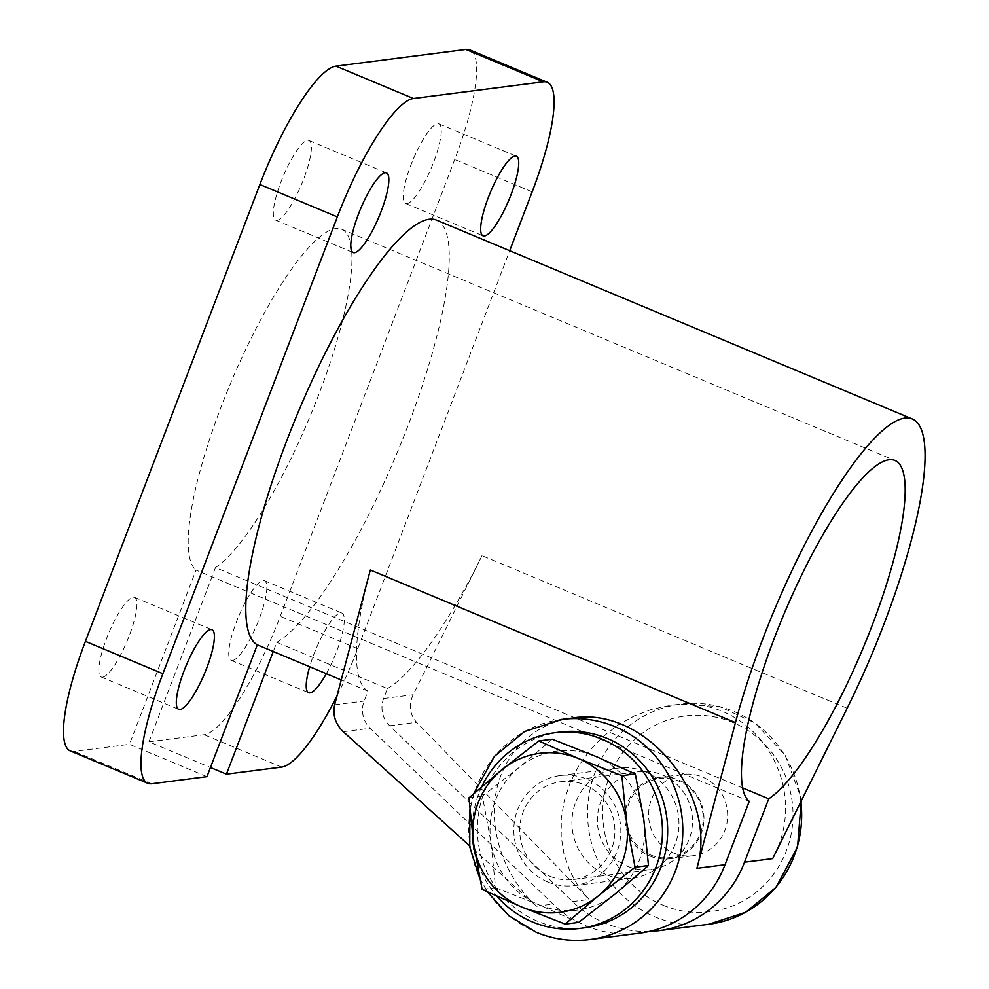 <?xml version="1.0" encoding="UTF-8"?>
<svg xmlns="http://www.w3.org/2000/svg" width="989" height="989" viewBox="0 0 989 989"><rect width="100%" height="100%" fill="white"/><g stroke="black" fill="none" stroke-linecap="round" stroke-linejoin="round"><path stroke-width="0.74" stroke-dasharray="4.95 3.71" d="M552.27 739.228L519.213 767.427L482.397 796.12L490.865 841.664L495.576 887.702L482.125 889.432M482.397 796.12L468.959 797.839M495.576 887.702L538.98 904.811L578.614 922.416M538.98 904.811A80.134 77.266 -97.3 0 0 615.442 893.722A80.134 77.266 -97.3 0 0 643.79 819.485A80.134 77.266 -97.3 0 0 595.675 756.338A80.134 77.266 -97.3 0 0 519.213 767.427A80.134 77.266 -97.3 0 0 490.865 841.664A80.134 77.266 -97.3 0 0 538.98 904.811M370.319 570.01A230.548 53.493 112.7 0 0 367.933 691.101L364.137 701.028A24.663 23.773 82.7 0 0 370.17 728.263L553.036 904.07A110.953 106.973 82.7 0 0 639.586 933.171M367.933 691.101L341.217 679.938M206.948 776.674L129.485 744.309L196.007 570.109L749.254 801.325M645.088 771.717A55.483 53.493 82.7 0 1 678.578 830.34A55.483 53.493 82.7 0 1 632.527 878.145A55.483 53.493 82.7 0 1 605.824 874.511A55.483 53.493 82.7 0 1 572.334 815.888A55.483 53.493 82.7 0 1 618.385 768.082A55.483 53.493 82.7 0 1 645.088 771.717M742.702 787.936L215.491 567.612A185.549 43.059 112.7 0 0 321.128 388.356A185.549 43.059 112.7 0 0 341.613 229.225A185.549 43.059 112.7 0 0 232.786 378.058A185.549 43.059 112.7 0 0 196.007 570.109M627.496 866.302A49.314 47.546 -97.3 0 0 651.219 869.529A49.314 47.546 -97.3 0 0 692.102 814.553A49.314 47.546 -97.3 0 0 638.659 771.704A49.314 47.546 -97.3 0 0 597.715 814.182A49.314 47.546 -97.3 0 0 627.496 866.302M649.279 931.453A110.953 106.973 -97.3 0 1 572.52 901.572L389.666 725.765A24.663 23.773 -97.3 0 1 383.621 698.518L387.416 688.591L276.772 642.356L273.261 651.528M215.491 567.612L148.968 741.812L210.447 767.501M547.708 881.978A55.483 53.493 -97.3 0 0 574.399 885.612A55.483 53.493 -97.3 0 0 620.375 823.763A55.483 53.493 -97.3 0 0 560.256 775.549A55.483 53.493 -97.3 0 0 514.206 823.355A55.483 53.493 -97.3 0 0 547.708 881.978M481.804 786.576A98.628 95.092 -97.3 0 0 472.248 833.307M475.4 855.114A98.628 95.092 -97.3 0 0 496.96 896.257M559.959 732.083A98.628 95.092 -97.3 0 0 478.083 817.062A98.628 95.092 -97.3 0 0 537.633 921.278A98.628 95.092 -97.3 0 0 585.092 927.744M276.772 642.356A230.548 53.493 112.7 0 0 409.384 422.006A230.548 53.493 112.7 0 0 436.421 220.077M337.014 695.836A123.291 28.607 112.7 0 0 357.721 648.71L509.706 250.699M326.308 673.707A43.145 10.014 112.7 0 0 341.885 613.056A43.145 10.014 112.7 0 0 309.681 666.747M232.526 660.479A43.145 10.014 112.7 0 0 258.117 621.71A43.145 10.014 112.7 0 0 264.434 580.691A43.145 10.014 112.7 0 0 238.547 616.642A43.145 10.014 112.7 0 0 231.154 660.318A43.145 10.014 112.7 0 0 232.526 660.479M102.633 677.168A43.145 10.014 112.7 0 0 128.224 638.387A43.145 10.014 112.7 0 0 134.541 597.381A43.145 10.014 112.7 0 0 108.654 633.331A43.145 10.014 112.7 0 0 101.261 677.008A43.145 10.014 112.7 0 0 102.633 677.168M406.974 203.635A43.145 10.014 112.7 0 0 432.564 164.866A43.145 10.014 112.7 0 0 438.881 123.848A43.145 10.014 112.7 0 0 413.006 159.798A43.145 10.014 112.7 0 0 405.601 203.474A43.145 10.014 112.7 0 0 406.974 203.635M277.081 220.312A43.145 10.014 112.7 0 0 302.671 181.543A43.145 10.014 112.7 0 0 308.988 140.525A43.145 10.014 112.7 0 0 283.114 176.487A43.145 10.014 112.7 0 0 275.708 220.151A43.145 10.014 112.7 0 0 277.081 220.312M70.355 750.948A123.291 28.607 112.7 0 0 74.286 751.405L129.485 744.309M148.968 741.812L204.179 734.716A123.291 28.607 112.7 0 0 280.258 616.332L454.717 159.489A123.291 28.607 112.7 0 0 469.775 49.907M387.416 688.591A230.548 53.493 112.7 0 0 482.026 555.67L413.13 694.735C408.531 705.206 409.681 714.392 416.579 722.304L589.036 899.446L578.157 886.07L569.763 870.876L564.064 854.286L561.208 836.706L561.295 818.62L564.286 800.497L570.134 782.794L578.664 765.993L589.679 750.515L602.857 736.78L617.878 725.147L634.345 715.912L651.825 709.323L669.85 705.54C751.949 691.843 813.391 783.288 772.681 858.613M572.272 718.076C534.221 722.984 503.611 752.802 496.082 792.3C488.591 831.823 504.835 877.577 536.508 906.196L469.59 845.78M549.884 876.266A49.314 47.546 -97.3 0 0 573.608 879.493A49.314 47.546 -97.3 0 0 614.49 824.517A49.314 47.546 -97.3 0 0 561.047 781.669A49.314 47.546 -97.3 0 0 520.103 824.158A49.314 47.546 -97.3 0 0 549.884 876.266M649.958 856.066A40.969 39.498 -97.3 0 0 669.677 858.749A40.969 39.498 -97.3 0 0 703.636 813.069A40.969 39.498 -97.3 0 0 659.23 777.465A40.969 39.498 -97.3 0 0 625.221 812.76A40.969 39.498 -97.3 0 0 649.958 856.066M650.651 854.991A39.857 38.423 -97.3 0 0 702.783 812.55A39.857 38.423 -97.3 0 0 640.823 786.663A39.857 38.423 -97.3 0 0 650.651 854.991M673.633 853.025A40.969 39.498 -97.3 0 0 693.351 855.708A40.969 39.498 -97.3 0 0 727.311 810.028A40.969 39.498 -97.3 0 0 682.904 774.424A40.969 39.498 -97.3 0 0 648.895 809.731A40.969 39.498 -97.3 0 0 673.633 853.025M561.641 719.436A110.953 106.973 -97.3 0 0 469.515 815.035A110.953 106.973 -97.3 0 0 536.52 932.281A110.953 106.973 -97.3 0 0 589.901 939.55M662.976 905.182A98.628 95.092 -97.3 0 0 791.979 800.163A98.628 95.092 -97.3 0 0 638.659 736.088A98.628 95.092 -97.3 0 0 662.976 905.182M800.867 801.72A110.953 106.973 -97.3 0 0 680.494 704.18A110.953 106.973 -97.3 0 0 588.368 799.767A110.953 106.973 -97.3 0 0 655.373 917.026A110.953 106.973 -97.3 0 0 708.754 924.282M532.169 191.854L454.717 159.489M357.721 648.71L280.258 616.332M281.63 767.093L204.179 734.716M151.737 783.77L74.286 751.405M383.621 698.518L413.13 694.735M389.666 725.765L416.579 722.304M572.52 901.572L589.036 899.446M847.165 708.26L482.026 555.67M343.257 731.724L370.17 728.263M536.508 906.196L553.036 904.07M334.641 704.811L364.137 701.028M341.613 229.225L894.86 460.429M574.399 885.612L632.527 878.145M560.256 775.549L618.385 768.082M473.818 793.537L469.849 809.83M479.801 878.603L487.416 891.893M801.226 801.003L800.62 796.775L785.118 755.163L755.04 723.021L719.411 706.529L680.494 704.18L669.85 705.54M275.708 220.151L353.172 252.529M308.988 140.525L386.439 172.902M405.601 203.474L483.065 235.839M438.881 123.848L516.332 156.213M101.261 677.008L178.712 709.373M134.541 597.381L211.992 629.746M231.154 660.318L308.605 692.696M264.434 580.691L341.885 613.056M573.608 879.493L651.219 869.529M561.047 781.669L638.659 771.704M669.677 858.749L693.351 855.708M659.23 777.465L682.904 774.424"/><path stroke-width="1.48" d="M482.125 889.432L473.657 843.877L468.959 797.839L502.004 769.64L538.832 740.959L578.466 758.551A80.134 77.266 -97.3 0 0 502.004 769.64A80.134 77.266 -97.3 0 0 473.657 843.877A80.134 77.266 -97.3 0 0 521.772 907.024L565.176 924.134L598.234 895.935A80.134 77.266 -97.3 0 0 626.581 821.698L635.049 867.254L598.234 895.935A80.134 77.266 -97.3 0 1 521.772 907.024L482.125 889.432M565.176 924.134L578.614 922.416L615.442 893.722L648.487 865.523L643.79 819.485L635.321 773.942L595.675 756.338L552.27 739.228L538.832 740.959M635.321 773.942L621.871 775.66L626.581 821.698A80.134 77.266 -97.3 0 0 578.466 758.551L621.871 775.66M648.487 865.523L635.049 867.254M649.279 931.453A110.953 106.973 -97.3 0 0 659.07 930.661A110.953 106.973 -97.3 0 0 744.519 862.223L768.737 798.815A185.549 43.059 112.7 0 0 874.375 619.559A185.549 43.059 112.7 0 0 894.86 460.429A185.549 43.059 112.7 0 0 786.032 609.261A185.549 43.059 112.7 0 0 749.254 801.325L725.036 864.732A110.953 106.973 82.7 0 1 639.586 933.171L589.901 939.55A110.953 106.973 -97.3 0 0 675.351 871.111A110.953 106.973 -97.3 0 0 561.641 719.436L524.652 731.514L494.376 756.387L473.818 793.537M744.519 862.223L772.681 858.613L847.165 708.26A230.548 53.493 112.7 0 0 912.217 418.916A230.548 53.493 112.7 0 0 824.369 508.519A230.548 53.493 112.7 0 0 735.457 722.613L696.886 868.342L725.036 864.732M341.217 679.938L257.288 644.853L206.948 776.674L151.737 783.77A123.291 28.607 112.7 0 1 147.818 783.313A123.291 28.607 112.7 0 1 162.876 673.732L85.425 641.354A123.291 28.607 112.7 0 0 70.355 750.948L147.818 783.313M768.737 798.815L742.702 787.936M210.447 767.501L226.432 774.177L281.63 767.093A123.291 28.607 112.7 0 0 337.014 695.836M273.261 651.528L226.432 774.177M496.96 896.257A98.628 95.092 -97.3 0 0 532.441 921.946A98.628 95.092 -97.3 0 0 579.888 928.411A98.628 95.092 -97.3 0 0 661.641 818.472A98.628 95.092 -97.3 0 0 554.767 732.75A98.628 95.092 -97.3 0 0 481.804 786.576M472.248 833.307A98.628 95.092 -97.3 0 0 475.4 855.114M579.888 928.411L585.092 927.744A98.628 95.092 -97.3 0 0 666.833 817.804A98.628 95.092 -97.3 0 0 559.959 732.083L554.767 732.75M912.217 418.916L436.421 220.077A230.548 53.493 112.7 0 0 299.42 409.199A230.548 53.493 112.7 0 0 257.288 644.853M509.706 250.699L532.169 191.854A123.291 28.607 112.7 0 0 547.238 82.272A123.291 28.607 112.7 0 0 543.307 81.815L413.414 98.504A123.291 28.607 112.7 0 0 337.336 216.888L162.876 673.732M309.681 666.747A43.145 10.014 112.7 0 0 308.605 692.696A43.145 10.014 112.7 0 0 309.977 692.844A43.145 10.014 112.7 0 0 326.308 673.707M180.085 709.533A43.145 10.014 112.7 0 0 205.675 670.765A43.145 10.014 112.7 0 0 211.992 629.746A43.145 10.014 112.7 0 0 186.117 665.696A43.145 10.014 112.7 0 0 178.712 709.373A43.145 10.014 112.7 0 0 180.085 709.533M484.437 236A43.145 10.014 112.7 0 0 510.027 197.231A43.145 10.014 112.7 0 0 516.332 156.213A43.145 10.014 112.7 0 0 490.457 192.175A43.145 10.014 112.7 0 0 483.065 235.839A43.145 10.014 112.7 0 0 484.437 236M354.544 252.69A43.145 10.014 112.7 0 0 380.135 213.921A43.145 10.014 112.7 0 0 386.439 172.902A43.145 10.014 112.7 0 0 360.565 208.852A43.145 10.014 112.7 0 0 353.172 252.529A43.145 10.014 112.7 0 0 354.544 252.69M547.238 82.272L469.775 49.907A123.291 28.607 112.7 0 0 465.856 49.45L335.963 66.127A123.291 28.607 112.7 0 0 259.872 184.51L85.425 641.354M469.59 845.78L343.257 731.724C335.37 723.936 332.489 714.96 334.641 704.811L370.319 570.01L735.457 722.613M561.641 719.436L572.272 718.076C644.865 705.602 719.312 795.379 696.886 868.342M801.226 801.003L797.567 846.992L776.019 887.343L745.743 912.217L708.754 924.282A110.953 106.973 -97.3 0 0 794.204 855.844A110.953 106.973 -97.3 0 0 800.867 801.72M337.336 216.888L259.872 184.51M413.414 98.504L335.963 66.127M543.307 81.815L465.856 49.45M589.901 939.55C571.407 941.837 553.481 939.402 536.125 932.244L508.902 915.752L487.416 891.893M469.849 809.83L469.775 846.943L479.801 878.603M708.754 924.282L659.07 930.661"/></g></svg>
